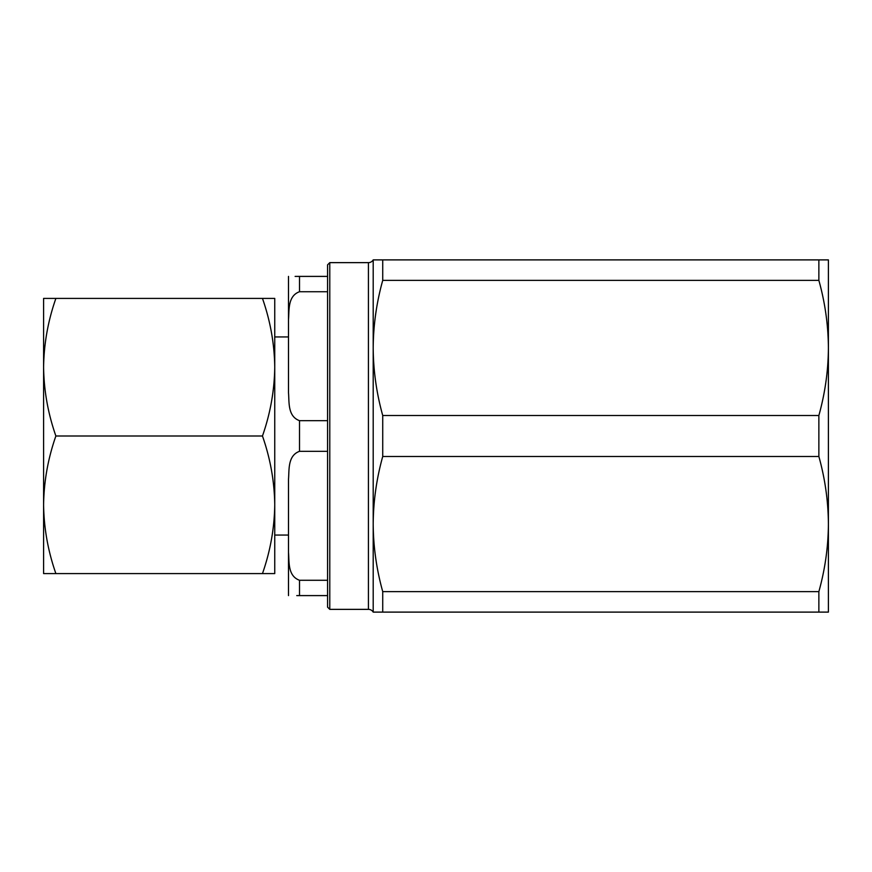 <?xml version="1.0" encoding="UTF-8"?>
<svg xmlns="http://www.w3.org/2000/svg" width="872" height="872" viewBox="0 0 872 872"><rect width="100%" height="100%" fill="white"/><g stroke="black" fill="none" stroke-linecap="round" stroke-linejoin="round"><path stroke-width="1.31" d="M828.4 290.158L828.4 347.939L828.4 259.889L818.863 259.889L818.863 280.37L382.732 280.37C376.519 302.682 373.347 325.202 373.194 347.939C373.347 370.72 376.53 393.239 382.732 415.519L818.863 415.519C825.076 393.207 828.258 370.676 828.4 347.939L828.4 290.158M296.752 595.598L327.578 595.598L327.578 607.163L329.78 609.365L368.431 609.365A5.505 5.505 0 0 1 373.194 612.111L828.4 612.111L828.4 347.939C828.247 325.169 825.076 302.649 818.863 280.37M818.863 612.111L818.863 591.63C825.076 569.318 828.258 546.798 828.4 524.061C828.247 501.28 825.076 478.761 818.863 456.481L818.863 415.519M818.863 456.481L382.732 456.481L382.732 415.519M382.732 456.481C376.519 478.793 373.347 501.324 373.194 524.061C373.347 546.831 376.53 569.351 382.732 591.63L818.863 591.63M368.431 609.365L368.431 262.635A5.505 5.505 0 0 0 373.194 259.889L818.863 259.889M368.431 262.635L329.78 262.635L329.78 609.365M327.578 291.728L327.578 420.675L299.51 420.675C287.564 416.326 289.319 402.123 288.501 392.814L288.501 319.588C289.297 310.236 287.629 295.979 299.51 291.728L327.578 291.728L327.578 264.837L329.78 262.635M327.578 595.598L327.578 420.675M327.578 276.402L295.118 276.402M327.578 580.272L299.51 580.272C287.586 575.956 289.319 561.71 288.501 552.412L288.501 479.186C289.297 469.954 287.607 455.587 299.51 451.325L327.578 451.325M288.501 319.588L288.501 276.402M288.501 334.739L288.501 392.814M288.501 595.598L288.501 552.412M274.745 573.591L274.745 298.409L262.461 298.409C270.331 320.874 274.429 343.808 274.745 367.21C274.418 390.667 270.32 413.59 262.461 436C270.331 458.465 274.429 481.388 274.745 504.79C274.418 528.247 270.32 551.18 262.461 573.591L274.745 573.591M55.884 436C48.014 413.535 43.916 390.612 43.6 367.21L43.6 573.591L55.884 573.591C48.014 551.126 43.916 528.192 43.6 504.79C43.927 481.333 48.025 458.41 55.884 436L262.461 436M55.884 573.591L262.461 573.591M55.884 298.409L43.6 298.409L43.6 367.21C43.927 343.753 48.025 320.82 55.884 298.409L262.461 298.409M382.732 280.37L382.732 259.889M382.732 612.111L382.732 591.63M373.194 612.111L373.194 259.889M299.51 291.728L299.51 276.402M299.51 451.325L299.51 420.675M299.51 595.598L299.51 580.272M274.745 535.059L288.501 535.059M274.745 336.941L288.501 336.941"/></g></svg>
